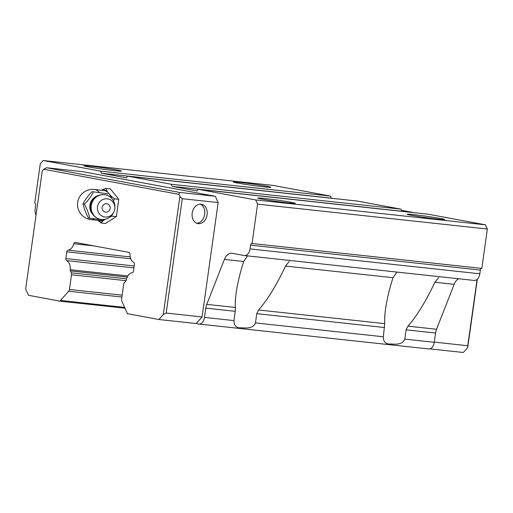 <?xml version="1.0" encoding="UTF-8"?>
<svg xmlns="http://www.w3.org/2000/svg" width="513" height="513" viewBox="0 0 513 513"><rect width="100%" height="100%" fill="white"/><g stroke="black" fill="none" stroke-linecap="round" stroke-linejoin="round"><path stroke-width="0.77" d="M83.016 203.834C83.965 208.265 85.754 212.946 88.377 217.878L89.724 218.224C88.877 213.799 87.088 209.118 84.356 204.18L83.016 203.834C85.241 199.519 88.255 195.453 92.071 191.631L107.826 193.824L92.071 191.631M99.381 192.49A15.159 9.805 96.2 0 0 94.79 189.521A15.159 9.805 96.2 0 0 94.309 189.451L103.786 190.483A15.159 9.805 96.2 0 1 108.814 193.459A15.159 9.805 96.2 0 1 111.058 197.71M105.434 219.256A15.159 9.805 96.2 0 1 105.159 219.436A15.159 9.805 96.2 0 1 104.286 219.917M103.992 220.058A15.159 9.805 96.2 0 1 100.522 220.616L91.045 219.59A15.159 9.805 96.2 0 0 94.706 218.942M101.433 190.227L106.024 188.386L110.333 188.855L118.779 199.307L116.342 216.621L105.466 223.488L101.157 223.02L97.797 220.321M106.024 188.386L107.005 191.221L110.616 195.69L114.463 198.839L113.45 200.839M111.834 215.255L112.033 216.153L116.342 216.621M114.463 198.839L118.779 199.307M112.033 216.153L110.282 216.794M105.454 219.25L102.837 220.898L101.157 223.02M101.478 190.195A15.608 10.1 96.2 0 1 107.005 191.221M110.616 195.69A15.608 10.1 96.2 0 1 111.552 198.198M102.837 220.898A15.608 10.1 96.2 0 1 98.118 220.353M84.356 204.18C88.3 200.365 91.32 196.299 93.411 191.977M104.139 220.071L89.724 218.224M110.141 208.432A4.232 4.014 104.4 0 0 106.749 203.732A4.232 4.014 104.4 0 0 102.17 207.412A4.232 4.014 104.4 0 0 105.569 212.113A4.232 4.014 104.4 0 0 110.141 208.432M114.803 209.028A9.183 8.708 104.4 0 0 114.893 207.964A9.183 8.708 104.4 0 0 103.267 199.365A9.183 8.708 104.4 0 0 99.496 214.024A9.183 8.708 104.4 0 0 113.828 212.1A9.183 8.708 104.4 0 0 114.803 209.028M114.893 207.964L114.918 207.175A12.504 11.857 104.4 0 0 106.133 195.004A12.504 11.857 104.4 0 0 91.538 204.161A12.504 11.857 104.4 0 0 99.907 219.224A12.504 11.857 104.4 0 0 113.469 212.805L113.828 212.1M60.021 301.163A2.642 1.712 -83.8 0 1 60.47 300.458L68.678 291.249A2.661 1.719 -83.8 0 0 69.435 289.479L71.499 274.776A2.591 1.68 -83.8 0 0 71.269 272.826L70.416 270.928A1.802 1.167 -83.8 0 1 70.23 269.703A9.279 6.002 -83.8 0 0 66.575 260.598A1.885 1.218 -83.8 0 1 65.85 258.571L66.799 251.832A1.866 1.206 -83.8 0 1 68.043 250.177A9.292 6.015 -83.8 0 0 73.795 243.726A1.847 1.199 -83.8 0 1 75.116 242.405A1.847 1.199 -83.8 0 1 75.193 242.418L129.019 252.409A1.847 1.199 -83.8 0 1 129.981 254.153A9.292 6.015 -83.8 0 0 133.681 262.355A1.866 1.206 -83.8 0 1 134.406 264.381L133.457 271.12A1.885 1.218 -83.8 0 1 132.213 272.781A9.279 6.002 -83.8 0 0 126.256 280.104A1.802 1.167 -83.8 0 1 125.743 281.195L124.409 282.695A2.591 1.68 -83.8 0 0 123.652 284.459L121.587 299.156A2.661 1.719 -83.8 0 0 121.825 301.112L127.089 312.821A2.642 1.712 -83.8 0 1 127.327 313.655L158.863 319.509L196.203 323.556L202.084 316.951L218.16 202.59L182.256 198.698L179.877 196.447L178.934 194.344L43.72 169.252L42.252 170.9L25.65 289.011L28.484 295.308L60.021 301.163L125.012 308.204M218.16 202.59L215.325 196.293L179.422 192.401L178.934 194.344M43.72 169.252L46.625 167.757L179.422 192.401M215.325 196.293L82.529 171.65L46.625 167.757M158.863 319.509L163.275 314.552L179.877 196.447M202.084 316.951L166.186 313.058L163.275 314.552M192.189 213.1A9.85 7.503 -79.5 0 1 201.455 204.225A9.85 7.503 -79.5 0 1 207.034 215.274A9.85 7.503 -79.5 0 1 197.858 223.591A9.85 7.503 -79.5 0 1 192.189 213.1M182.256 198.698L166.186 313.058M477.327 279.187L467.721 347.545L463.31 352.495L429.74 348.859M434.293 342.113L467.76 345.736L467.721 347.545M477.077 279.418L467.76 345.736M401.48 210.324L414.209 212.683M196.203 323.556L198.614 324.004A7.58 4.906 -83.8 0 0 198.852 324.036A7.58 4.906 -83.8 0 0 204.501 317.4L205.803 308.133L235.262 311.327L233.96 320.593C233.966 325.813 236.442 328.211 241.379 327.801C245.163 327.98 253.21 329.09 255.455 322.921L256.756 313.655L258.59 309.98L384.737 323.652L383.314 336.772C383.32 341.991 385.789 344.396 390.733 343.986C394.516 344.159 402.558 345.275 404.808 339.106L406.11 329.84L407.944 326.165L436.55 329.263L454.165 284.33A11.369 7.355 -83.8 0 1 458.641 278.758M332.591 198.384L331.276 198.14L330.334 196.043L272.987 185.398L43.214 160.505L40.277 163.807L34.743 203.174A1.892 1.225 -83.8 0 1 35.686 205.271L35.16 209.022A7.58 4.906 -83.8 0 0 36.045 215.037M403.212 211.497L401.897 211.247L400.954 209.15L357.497 201.083L127.724 176.19L126.256 177.838L101.503 173.247L331.276 198.14M205.803 308.133A11.369 7.355 -83.8 0 1 206.777 304.369L224.393 259.431A11.369 7.355 -83.8 0 1 231.882 253.242A11.369 7.355 -83.8 0 1 232.242 253.294L244.169 255.506A7.58 4.906 -83.8 0 0 244.406 255.545A7.58 4.906 -83.8 0 0 250.049 248.908L250.575 245.156A1.892 1.225 -83.8 0 1 251.986 243.495A1.892 1.225 -83.8 0 1 252.05 243.508L481.816 268.402L487.35 229.035L485.465 224.835L428.118 214.19L198.345 189.297L196.877 190.945L172.131 186.354L401.897 211.247M481.701 268.389A1.892 1.225 -83.8 0 0 480.348 270.056L479.822 273.801A7.58 4.906 -83.8 0 1 474.172 280.444A7.58 4.906 -83.8 0 1 473.935 280.406M436.55 329.263A11.369 7.355 -83.8 0 0 435.569 333.033L434.267 342.299A7.58 4.906 -83.8 0 1 428.624 348.936A7.58 4.906 -83.8 0 1 428.387 348.898M114.816 170.688A18.943 0.705 -172 0 1 95.097 168.027A18.943 0.705 -172 0 1 83.991 165.834A18.943 0.705 -172 0 1 90.666 166.206A18.943 0.705 -172 0 1 111.026 168.969A18.943 0.705 -172 0 1 121.485 171.105A18.943 0.705 -172 0 1 114.816 170.688M288.659 202.949A18.943 0.705 -172 0 1 268.94 200.288A18.943 0.705 -172 0 1 257.834 198.101A18.943 0.705 -172 0 1 264.516 198.467A18.943 0.705 -172 0 1 284.869 201.231A18.943 0.705 -172 0 1 295.328 203.372A18.943 0.705 -172 0 1 288.659 202.949M438.012 219.134A18.943 0.705 -172 0 1 418.287 216.473A18.943 0.705 -172 0 1 407.187 214.287A18.943 0.705 -172 0 1 413.863 214.652A18.943 0.705 -172 0 1 434.216 217.416A18.943 0.705 -172 0 1 444.681 219.558A18.943 0.705 -172 0 1 438.012 219.134M264.163 186.867A18.943 0.705 -172 0 1 244.444 184.205A18.943 0.705 -172 0 1 233.338 182.019A18.943 0.705 -172 0 1 240.02 182.391A18.943 0.705 -172 0 1 260.373 185.148A18.943 0.705 -172 0 1 270.838 187.29A18.943 0.705 -172 0 1 264.163 186.867M438.564 277.61L434.896 282.24C425.976 301.176 416.992 315.816 407.944 326.165M206.777 304.369L235.384 307.467L235.262 311.327M384.737 323.652C384.487 319.464 384.769 314.488 385.571 308.717C386.885 299.515 389.367 289.178 393.009 277.706L396.908 272.07M289.217 261.425L285.542 266.061C276.629 284.991 267.645 299.637 258.59 309.98M235.384 307.467C235.14 303.286 235.416 298.303 236.224 292.532C237.538 283.33 240.013 272.993 243.662 261.521L247.555 255.884M252.05 243.508L257.577 204.136L487.35 229.035M257.577 204.136L255.692 199.935L485.465 224.835M255.692 199.935L198.345 189.297M172.131 186.354L171.182 184.257L400.954 209.15M171.182 184.257L127.724 176.19M101.503 173.247L100.561 171.143L330.334 196.043M100.561 171.143L43.214 160.505M73.795 243.726L94.059 245.919M68.043 250.177L130.219 256.91M70.416 270.928L127.237 277.084M70.23 269.703L127.859 275.949M66.799 251.832L130.738 258.764M200.224 204.129A9.85 7.503 -79.5 0 1 204.616 214.832A9.85 7.503 -79.5 0 1 196.671 223.238M98.201 195.581A11.254 10.677 104.4 0 0 90.173 203.815A11.254 10.677 104.4 0 0 93.238 214.896M434.896 282.24L454.165 284.33M255.455 322.921L383.314 336.772M256.756 313.655L384.615 327.512M204.501 317.4L233.96 320.593M285.542 266.061L393.009 277.706M404.808 339.106L434.267 342.299M406.11 329.84L435.569 333.033M224.393 259.431L243.662 261.521M250.049 248.908L479.822 273.801M250.575 245.156L480.348 270.056M60.47 300.458L124.659 307.415M68.678 291.249L121.889 297.014M69.435 289.479L122.145 295.193M71.499 274.776L126.07 280.688M71.269 272.826L126.576 278.822M66.575 260.598L133.912 267.895M65.85 258.571L134.182 265.978M94.309 189.451A15.159 15.159 0 0 0 77.61 202.891A15.159 15.159 0 0 0 91.045 219.59M106.133 195.004A12.504 12.504 0 0 0 90.91 204.001A12.504 12.504 0 0 0 99.907 219.224M198.852 324.036L428.624 348.936M244.406 255.545L474.172 280.444"/></g></svg>
